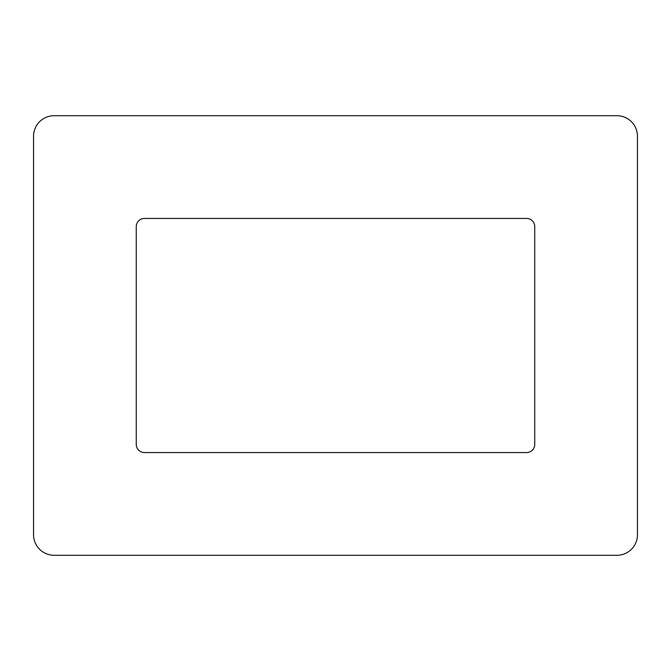 <?xml version="1.0" encoding="UTF-8"?>
<svg xmlns="http://www.w3.org/2000/svg" width="671" height="671" viewBox="0 0 671 671"><rect width="100%" height="100%" fill="white"/><g stroke="black" fill="none" stroke-linecap="round" stroke-linejoin="round"><path stroke-width="1.01" d="M136.255 226.63A8.22 8.22 0 0 1 144.466 218.419L526.534 218.419A8.22 8.22 0 0 1 534.745 226.63L534.745 444.37A8.22 8.22 0 0 1 526.534 452.581L144.466 452.581A8.22 8.22 0 0 1 136.255 444.37L136.255 226.63M637.45 534.745A20.541 20.541 0 0 1 616.909 555.286L54.091 555.286A20.541 20.541 0 0 1 33.55 534.745L33.55 136.255A20.541 20.541 0 0 1 54.091 115.714L616.909 115.714A20.541 20.541 0 0 1 637.45 136.255L637.45 534.745"/></g></svg>
